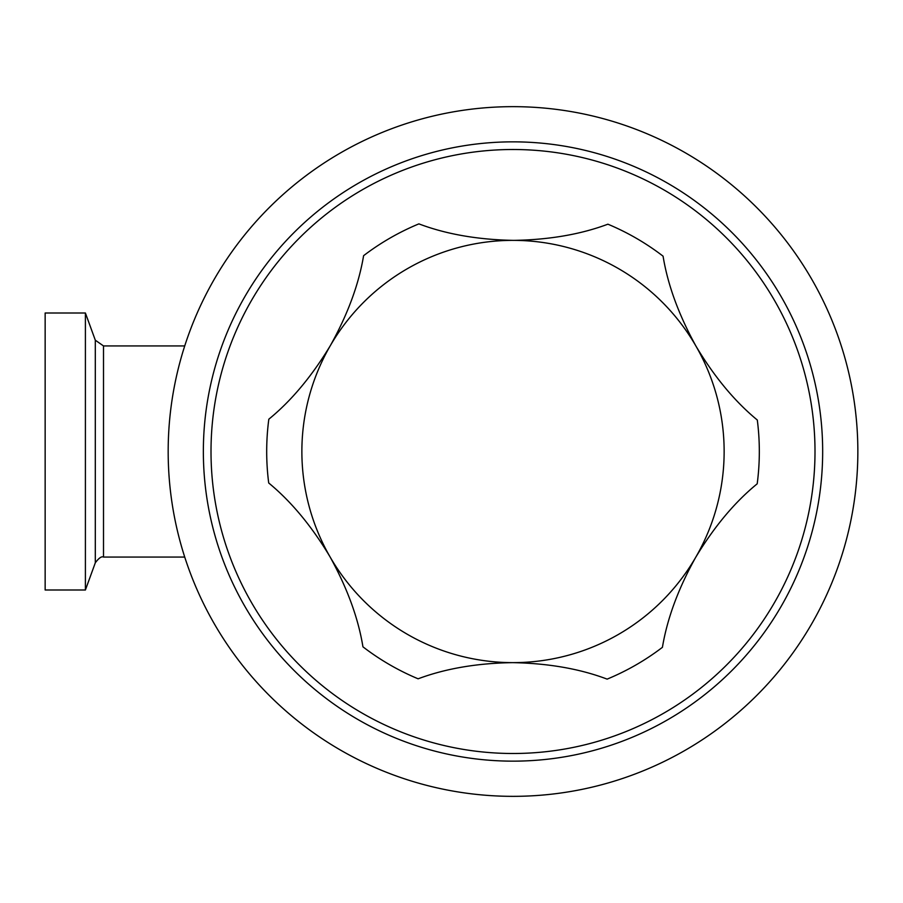 <?xml version="1.0" encoding="UTF-8"?>
<svg xmlns="http://www.w3.org/2000/svg" width="903" height="903" viewBox="0 0 903 903"><rect width="100%" height="100%" fill="white"/><g stroke="black" fill="none" stroke-linecap="round" stroke-linejoin="round"><path stroke-width="1.35" d="M513.006 796.344A344.844 344.844 0 0 0 857.85 451.5A344.844 344.844 0 0 0 513.006 106.656A344.844 344.844 0 0 0 168.172 451.5A344.844 344.844 0 0 0 513.006 796.344A344.844 344.844 0 0 0 857.85 451.5A344.844 344.844 0 0 0 513.006 106.656M513.006 141.85A309.65 309.65 0 0 1 822.667 451.5A309.65 309.65 0 0 1 513.006 761.15A309.65 309.65 0 0 1 203.356 451.5A309.65 309.65 0 0 1 513.006 141.85A309.65 309.65 0 0 1 822.667 451.5A309.65 309.65 0 0 1 513.006 761.15M513.006 240.367A211.133 211.133 0 0 0 330.34 345.623C347.689 314.481 358.773 284.49 363.604 255.673A246.316 246.316 0 0 1 418.89 223.876C445.992 234.137 477.36 239.634 513.006 240.367L513.841 240.379C549.306 239.769 580.652 234.374 607.9 224.192A246.316 246.316 0 0 1 663.073 256.181C667.757 284.874 678.74 314.899 696.032 346.244C714.329 376.844 734.76 401.429 757.301 420.019A246.316 246.316 0 0 1 757.199 483.805C734.681 502.203 714.171 526.731 695.671 557.377C678.322 588.519 667.238 618.51 662.418 647.327A246.316 246.316 0 0 1 607.132 679.124C579.929 668.83 548.437 663.333 512.656 662.633C476.998 663.186 445.495 668.57 418.123 678.808A246.316 246.316 0 0 1 362.938 646.819C358.265 618.126 347.271 588.101 329.99 556.756C311.682 526.156 291.263 501.571 268.71 482.981A246.316 246.316 0 0 1 268.823 419.195C291.33 400.797 311.84 376.269 330.34 345.623A211.133 211.133 0 0 0 512.656 662.633A211.133 211.133 0 0 0 696.032 346.244A211.133 211.133 0 0 0 513.006 240.367M85.401 589.998L85.401 313.002L45.15 313.002L45.15 589.998L85.401 589.998L95.3 562.806L95.3 340.194L85.401 313.002M513.006 753.497A301.997 301.997 0 0 0 815.003 451.5A301.997 301.997 0 0 0 513.006 149.503A301.997 301.997 0 0 0 211.009 451.5A301.997 301.997 0 0 0 513.006 753.497M184.72 557.061L103.506 557.061L103.506 345.939L95.3 340.194M103.506 557.061C101.587 556.113 98.856 558.031 95.3 562.806M184.72 345.939L103.506 345.939"/></g></svg>
